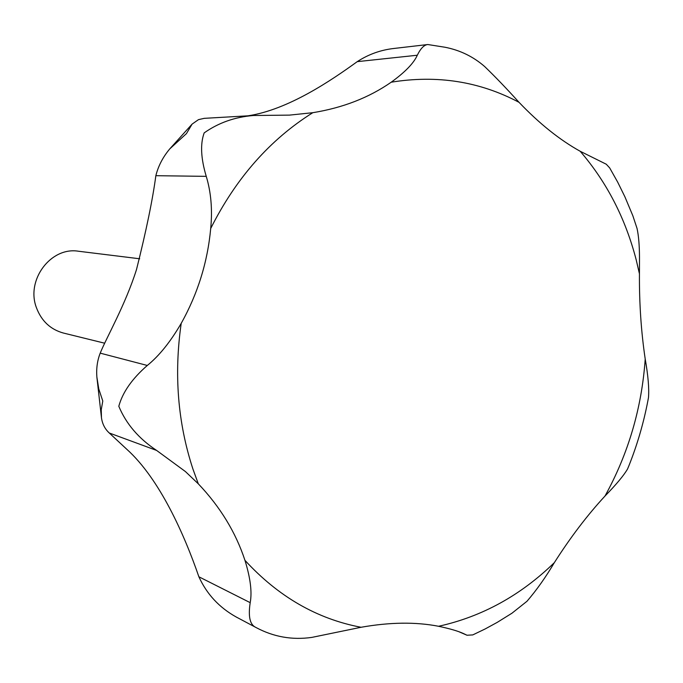 <?xml version="1.0" encoding="UTF-8"?>
<svg xmlns="http://www.w3.org/2000/svg" width="683" height="683" viewBox="0 0 683 683"><rect width="100%" height="100%" fill="white"/><g stroke="black" fill="none" stroke-linecap="round" stroke-linejoin="round"><path stroke-width="1.02" d="M639.493 257.576C639.45 245.479 638.639 235.772 637.051 228.455L632.851 215.777L624.911 196.824L617.68 182.13L609.68 167.907L606.265 164.219L580.2 151.276C559.744 139.93 539.357 123.614 519.029 102.322C506.555 88.525 495.081 76.573 484.597 66.482C473.199 56.587 459.983 50.166 444.957 47.238L427.806 44.532C424.126 44.856 420.626 48.425 417.304 55.229C413.796 63.169 405.087 72.159 391.205 82.208C368.982 97.66 342.849 107.82 312.797 112.695L289.455 115.12L253.436 115.504C234.884 116.998 218.466 122.786 204.174 132.895C200.162 143.857 200.853 158.345 206.249 176.351C211.056 192.256 212.541 209.63 210.706 228.489C207.606 262.059 197.78 293.673 181.217 323.332C170.434 341.859 159.13 355.903 147.306 365.465C132.075 378.741 122.581 392.341 118.808 406.265C126.142 423.895 138.751 438.614 156.629 450.439L185.409 471.552L198.309 483.837C220.191 506.846 235.737 532.339 244.941 560.316C250.43 578.023 252.181 592.135 250.2 602.662C248.168 615.921 249.773 624.023 255.015 626.977L256.176 627.6C273.652 636.932 292.204 640.193 311.824 637.401L361.042 627.276C389.848 622.17 415.691 621.837 438.58 626.277C449.73 628.642 458.011 631.058 463.407 633.517L466.993 635.233L472.764 634.917L485.169 628.949L497.284 622.341L511.968 613.206L526.994 601.262C536.727 589.916 545.837 577.05 554.331 562.664C570.416 537.393 587.303 515.187 605.001 496.046C616.365 484.375 623.886 475.359 627.549 468.99L628.795 466.011C637.23 444.915 643.591 423.161 647.885 400.759L648.491 397.523C649.226 388.465 648.124 375.641 645.213 359.036C641.166 331.853 639.237 303.44 639.442 273.798L639.493 257.576M256.176 627.6L236.207 616.997C219.217 607.52 206.778 594.116 198.881 576.785C184.53 535.13 159.762 478.817 126.628 449.124L109.28 432.996C104.951 429.026 102.348 423.964 101.468 417.791L101.246 409.723L102.783 401.023L98.779 388.969L96.858 376.956C96.218 368.427 97.336 360.487 100.213 353.145C106.522 337.419 125.399 304.814 136.523 269.469C146.273 230.581 152.71 199.325 155.852 175.693C158.277 165.995 162.921 157.056 169.785 148.877L186.459 133.595L192.111 124.101L198.471 119.645L204.2 118.347L253.436 115.512M247.955 115.828C288.32 109.784 331.69 80.142 357.235 61.649C368.47 54.333 380.764 49.927 394.134 48.442L427.806 44.532M139.699 258.78L78.451 251.233C50.824 246.58 25.664 280.081 36.481 307.82C41.518 321.061 50.491 329.471 63.399 333.039L104.644 343.199M639.442 273.798L636.24 260.01C625.466 218.398 606.786 182.156 580.2 151.276M519.029 102.322C479.662 81.448 437.052 74.746 391.205 82.208M312.797 112.695C270.007 139.563 235.976 178.161 210.706 228.489M181.217 323.332C173.883 374.241 177.785 422.803 192.922 469.025L198.309 483.837M198.881 576.785L250.2 602.662M357.235 61.649L417.304 55.229M155.852 175.693L206.249 176.351M100.213 353.145L147.306 365.465M109.28 432.996L156.629 450.439M459.608 632.006L466.429 634.959M244.941 560.316C278.246 596.609 316.946 618.926 361.042 627.276M438.58 626.277C482.036 616.655 520.617 595.448 554.331 562.664M605.001 496.046C628.377 453.649 641.781 407.982 645.213 359.036M101.477 417.791L96.858 376.956M169.785 148.877L192.111 124.101M462.715 633.226L463.398 633.525M459.198 631.852L466.993 635.233M237.138 617.526L236.489 617.159"/></g></svg>
